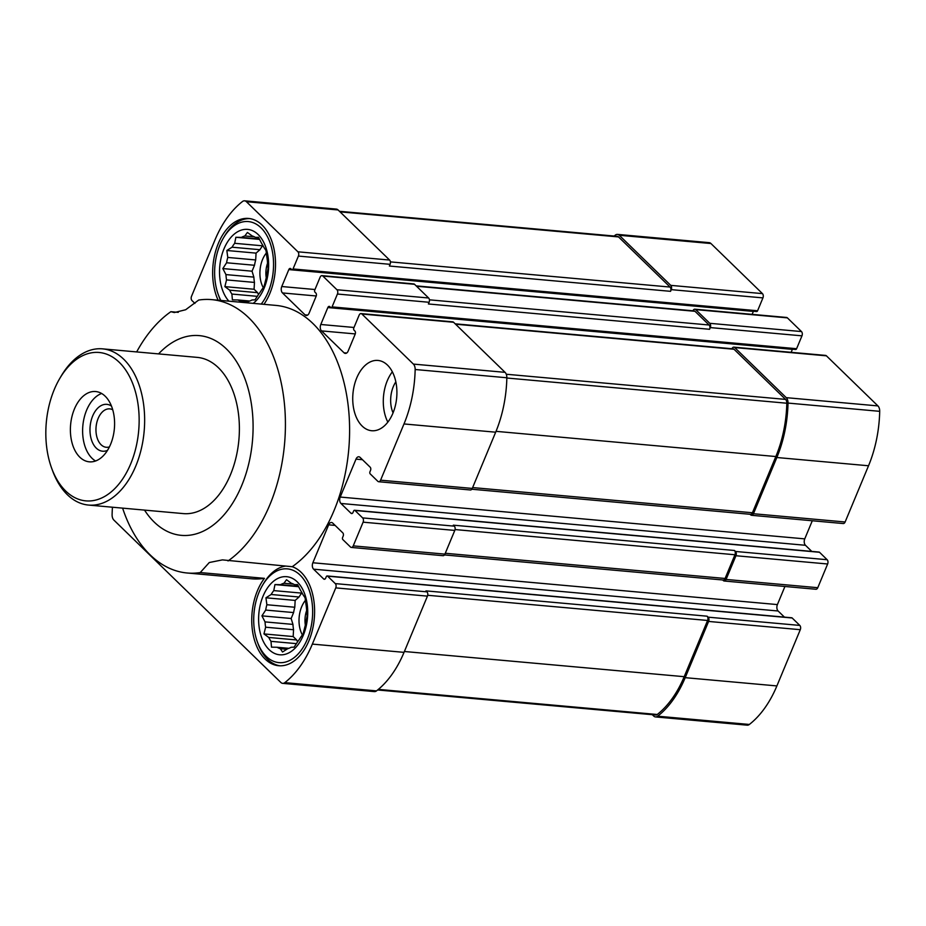 <?xml version="1.0" encoding="UTF-8"?>
<svg xmlns="http://www.w3.org/2000/svg" width="926" height="926" viewBox="0 0 926 926"><rect width="100%" height="100%" fill="white"/><g stroke="black" fill="none" stroke-linecap="round" stroke-linejoin="round"><path stroke-width="1.39" d="M246.547 302.767L248.631 301.401A33.324 20.742 -84.9 0 0 252.034 299.966L255.009 299.85L258.771 294.063A33.324 20.742 -84.9 0 0 261.421 290.162L264.014 286.632L265.693 279.918A33.324 20.742 -84.9 0 0 266.873 274.605L268.031 268.563L267.521 262.764A33.324 20.742 -84.9 0 0 266.919 257.451L266.005 250.506L263.783 247.207A33.324 20.742 -84.9 0 0 261.572 243.306L258.458 237.276L255.483 237.392A33.324 20.742 -84.9 0 0 252.231 235.968L247.416 232.438L244.834 235.968A33.324 20.742 -84.9 0 0 241.431 237.392L259.396 239.012M255.483 237.392L258.678 237.681M244.834 235.968L254.442 236.825M259.951 249.707A33.324 20.742 95.1 0 1 262.602 245.818L234.695 243.306A33.324 20.742 -84.9 0 0 232.044 247.196L259.951 249.707L256.062 253.122L255.692 259.951A33.324 20.742 95.1 0 0 254.511 265.276L252.046 271.191L253.851 277.106A33.324 20.742 95.1 0 0 254.453 282.418L254.083 289.259L257.59 292.674A33.324 20.742 95.1 0 0 258.516 294.48M232.044 247.196L226.847 250.495L227.773 257.44A33.324 20.742 -84.9 0 0 226.592 262.764L254.511 265.276M227.773 257.44L255.692 259.951M226.592 262.764L222.83 268.563L225.944 274.594A33.324 20.742 -84.9 0 0 226.534 279.907L254.453 282.418M225.944 274.594L253.851 277.106M226.534 279.907L224.868 286.62L229.671 290.162A33.324 20.742 -84.9 0 0 231.894 294.051L232.403 299.85L237.982 299.966A33.324 20.742 -84.9 0 0 241.235 301.39L247.751 301.98M237.982 299.966L249.754 301.031M280.52 584.688L274.953 584.572L273.783 590.603A33.324 20.742 -84.9 0 0 271.133 594.492L265.947 597.791L266.873 604.736A33.324 20.742 -84.9 0 0 265.693 610.06L261.931 615.859L265.033 621.89A33.324 20.742 -84.9 0 0 265.635 627.203L263.956 633.916L268.772 637.458A33.324 20.742 -84.9 0 0 270.994 641.348L271.503 647.147L277.082 647.262A33.324 20.742 -84.9 0 0 280.323 648.686L282.534 651.997L287.731 648.698A33.324 20.742 -84.9 0 0 291.134 647.274L294.109 647.158L297.871 641.359A33.324 20.742 -84.9 0 0 300.522 637.458L303.103 633.928L304.781 627.215A33.324 20.742 -84.9 0 0 305.974 621.902L307.131 615.871L306.622 610.06A33.324 20.742 -84.9 0 0 306.02 604.747L305.094 597.802L302.883 594.504A33.324 20.742 -84.9 0 0 300.661 590.603L297.547 584.572L294.584 584.688A33.324 20.742 -84.9 0 0 291.331 583.264L286.516 579.734L283.935 583.264A33.324 20.742 -84.9 0 0 280.52 584.688L298.496 586.308M294.584 584.688L297.778 584.977M283.935 583.264L293.542 584.132M271.133 594.492L299.052 597.004A33.324 20.742 95.1 0 1 301.702 593.115L273.783 590.603M265.693 610.06L293.6 612.572A33.324 20.742 95.1 0 1 294.792 607.248L266.873 604.736M265.635 627.203L293.554 629.726A33.324 20.742 95.1 0 1 292.952 624.402L265.033 621.89M280.323 648.686L286.852 649.276M277.082 647.262L288.854 648.327M356.718 377.982A35.292 21.969 -84.9 0 0 371.662 430.729A35.292 21.969 -84.9 0 0 392.925 413.193A35.292 21.969 -84.9 0 0 377.993 360.445A35.292 21.969 -84.9 0 0 356.718 377.982M112.451 507.216A98.804 61.51 -84.9 0 0 112.104 514.671A6.667 4.144 -84.9 0 0 113.886 520.088L280.856 682.474A6.667 4.144 -84.9 0 0 282.661 683.353A6.667 4.144 -84.9 0 0 284.814 682.636A98.804 61.51 -84.9 0 0 312.351 644.102L335.756 587.883A3.137 1.956 -84.9 0 0 335.27 583.6L327.63 576.169A1.563 0.972 -84.9 0 0 327.202 575.96A1.563 0.972 -84.9 0 0 326.253 576.748L325.697 578.102A2.35 1.47 -84.9 0 1 324.274 579.271A2.35 1.47 -84.9 0 1 323.637 578.958L313.59 569.177A4.699 2.928 -84.9 0 1 312.861 562.765L328.649 524.834A4.699 2.928 -84.9 0 1 331.485 522.495A4.699 2.928 -84.9 0 1 332.758 523.109L342.817 532.89A2.35 1.47 -84.9 0 1 343.176 536.096L342.608 537.45A1.563 0.972 -84.9 0 0 342.851 539.592L350.503 547.023A3.137 1.956 -84.9 0 0 351.348 547.44A3.137 1.956 -84.9 0 0 353.234 545.877L363.108 522.171A3.137 1.956 -84.9 0 0 362.622 517.9L354.982 510.469A1.563 0.972 -84.9 0 0 354.554 510.261A1.563 0.972 -84.9 0 0 353.605 511.036L353.049 512.391A2.35 1.47 -84.9 0 1 351.625 513.56A2.35 1.47 -84.9 0 1 350.989 513.247L340.942 503.466A4.699 2.928 -84.9 0 1 340.212 497.054L356.001 459.122A4.699 2.928 -84.9 0 1 358.837 456.784A4.699 2.928 -84.9 0 1 360.11 457.409L370.168 467.19A2.35 1.47 -84.9 0 1 370.527 470.396L369.96 471.751A1.563 0.972 -84.9 0 0 370.203 473.88L377.843 481.323A3.137 1.956 -84.9 0 0 378.699 481.728A3.137 1.956 -84.9 0 0 380.586 480.177L403.991 423.946A98.804 61.51 -84.9 0 0 415.161 369.509A6.667 4.144 -84.9 0 0 413.39 364.092L361.881 314.007A3.137 1.956 -84.9 0 0 361.036 313.59A3.137 1.956 -84.9 0 0 359.138 315.153L353.778 328.024A1.563 0.972 -84.9 0 0 354.021 330.154L354.832 330.941A2.35 1.47 -84.9 0 1 355.19 334.147L348.141 351.081A4.699 2.928 -84.9 0 1 345.305 353.419A4.699 2.928 -84.9 0 1 344.032 352.794L321.507 330.895A4.699 2.928 -84.9 0 1 320.79 324.482L327.839 307.548A2.35 1.47 -84.9 0 1 329.251 306.379A2.35 1.47 -84.9 0 1 329.887 306.68L330.698 307.467A1.563 0.972 -84.9 0 0 331.114 307.675A1.563 0.972 -84.9 0 0 332.064 306.9L337.423 294.028A3.137 1.956 -84.9 0 0 336.937 289.745L322.861 276.052A3.137 1.956 -84.9 0 0 322.017 275.647A3.137 1.956 -84.9 0 0 320.118 277.198L314.759 290.07A1.563 0.972 -84.9 0 0 315.002 292.211L315.812 292.986A2.35 1.47 -84.9 0 1 316.171 296.193L309.122 313.127A4.699 2.928 -84.9 0 1 306.286 315.477A4.699 2.928 -84.9 0 1 305.013 314.852L282.488 292.94A4.699 2.928 -84.9 0 1 281.77 286.528L288.819 269.593A2.35 1.47 -84.9 0 1 290.232 268.424A2.35 1.47 -84.9 0 1 290.868 268.737L291.667 269.524A1.563 0.972 -84.9 0 0 292.095 269.721A1.563 0.972 -84.9 0 0 293.044 268.945L298.404 256.074A3.137 1.956 -84.9 0 0 297.917 251.803L246.409 201.706A6.667 4.144 -84.9 0 0 244.614 200.826A6.667 4.144 -84.9 0 0 242.45 201.544A98.804 61.51 -84.9 0 0 214.925 240.077L191.52 296.308A3.137 1.956 -84.9 0 0 191.995 300.58L194.923 303.427M263.945 304.33A50.189 31.241 -84.9 0 0 269.836 293.484A50.189 31.241 -84.9 0 0 248.585 218.455A50.189 31.241 -84.9 0 0 217.402 245.784A50.189 31.241 -84.9 0 0 218.131 300.209M136.666 351.926A137.233 85.423 95.1 0 1 170.87 311.692L174.331 312.548L185.651 309.747L198.673 300.059A137.233 85.423 95.1 0 1 211.753 299.63L275.936 305.406A137.233 85.423 95.1 0 1 349.195 416.862A137.233 85.423 95.1 0 1 292.222 566.712A50.189 31.241 -84.9 0 1 308.925 640.78A50.189 31.241 -84.9 0 1 278.68 665.725A50.189 31.241 -84.9 0 1 252.705 632.226A50.189 31.241 -84.9 0 1 264.419 578.345A137.233 85.423 95.1 0 1 251.328 578.773L187.156 572.997A137.233 85.423 95.1 0 1 122.602 508.131M158.577 353.894A100.263 62.412 95.1 0 1 236.489 361.545A100.263 62.412 95.1 0 1 241.721 485.513A100.263 62.412 95.1 0 1 190.86 535.043A100.263 62.412 95.1 0 1 144.514 510.099M187.156 572.997A137.233 85.423 95.1 0 0 200.236 572.569L209.288 562.522L222.425 559.883L292.222 566.712M211.753 299.63A137.233 85.423 95.1 0 1 285.011 411.086A137.233 85.423 95.1 0 1 228.039 560.936M231.894 294.051L257.359 296.343M229.671 290.162L257.59 292.674M200.236 572.569L264.419 578.345M170.87 311.692L178.255 312.351M297.616 641.776A33.324 20.742 95.1 0 1 296.69 639.97L268.772 637.458M270.994 641.348L296.447 643.639M722.731 579.989L723.345 580.59A3.137 1.956 -84.9 0 0 724.201 581.007L815.887 589.26A3.137 1.956 -84.9 0 0 817.774 587.697L827.636 563.992A3.137 1.956 -84.9 0 0 827.161 559.721L819.522 552.278A1.563 0.972 -84.9 0 0 819.093 552.07L354.554 510.261M827.636 563.992L735.95 555.739L726.088 579.445A3.137 1.956 -84.9 0 1 724.201 581.007M652.332 714.698L653.71 716.041A6.667 4.144 -84.9 0 0 655.515 716.921L747.201 725.174A6.667 4.144 -84.9 0 0 749.354 724.456A98.804 61.51 -84.9 0 0 776.891 685.923L800.284 629.692A3.137 1.956 -84.9 0 0 799.809 625.42L792.17 617.989A1.563 0.972 -84.9 0 0 791.742 617.781L327.202 575.96M800.284 629.692L708.61 621.439L685.205 677.67A98.804 61.51 -84.9 0 1 657.668 716.203A6.667 4.144 -84.9 0 1 655.515 716.921M795.226 349.287A1.563 0.972 -84.9 0 0 795.654 349.496A1.563 0.972 -84.9 0 0 796.603 348.708L801.962 335.837A3.137 1.956 -84.9 0 0 801.476 331.566L787.401 317.873A3.137 1.956 -84.9 0 0 786.544 317.456L694.859 309.203A3.137 1.956 -84.9 0 0 692.972 310.766L692.961 310.789M787.401 317.873L695.715 309.62L709.791 323.313A3.137 1.956 -84.9 0 1 710.277 327.584L709.571 329.286A3.137 1.956 -84.9 0 0 709.085 325.003L695.009 311.31A3.137 1.956 -84.9 0 0 694.164 310.905L416.156 285.879M750.083 514.277L750.697 514.879A3.137 1.956 -84.9 0 0 751.553 515.296L843.227 523.549A3.137 1.956 -84.9 0 0 845.125 521.986L868.53 465.766A98.804 61.51 -84.9 0 0 879.7 411.329A6.667 4.144 -84.9 0 0 877.929 405.912L826.42 355.827A3.137 1.956 -84.9 0 0 825.575 355.41L733.89 347.157A3.137 1.956 -84.9 0 0 731.991 348.708L731.98 348.743M826.42 355.827L734.735 347.574L786.243 397.659A6.667 4.144 -84.9 0 1 788.014 403.076A98.804 61.51 -84.9 0 1 776.845 457.513L753.44 513.733A3.137 1.956 -84.9 0 1 751.553 515.296M756.206 311.333A1.563 0.972 -84.9 0 0 756.635 311.541A1.563 0.972 -84.9 0 0 757.584 310.766L762.931 297.894A3.137 1.956 -84.9 0 0 762.457 293.623L710.948 243.526A6.667 4.144 -84.9 0 0 709.154 242.647L617.468 234.394A6.667 4.144 -84.9 0 0 615.304 235.111A98.804 61.51 -84.9 0 0 614.146 236.026M753.428 311.252A2.35 1.47 -84.9 0 0 753.359 311.414L288.819 269.593M752.12 314.365L753.359 311.414M792.448 349.206A2.35 1.47 -84.9 0 0 792.378 349.357L327.839 307.548M791.151 352.308L792.378 349.357M811.778 551.421L805.47 545.287A4.699 2.928 -84.9 0 1 804.752 538.874L812.287 520.771M784.426 617.121L778.118 610.998A4.699 2.928 -84.9 0 1 777.4 604.585L784.935 586.471M708.61 621.439A3.137 1.956 -84.9 0 0 708.124 617.167L707.117 616.195L425.948 590.881L426.955 591.853L335.27 583.6M377.658 689.974L655.724 714.999A4.699 2.928 -84.9 0 0 657.252 714.49A97.242 60.537 -84.9 0 0 684.198 676.686L707.603 620.466A3.137 1.956 -84.9 0 0 707.117 616.195M762.931 297.894L671.246 289.641L670.551 291.331A3.137 1.956 -84.9 0 0 670.065 287.06L618.522 236.929A4.699 2.928 -84.9 0 0 617.248 236.315L339.472 211.302M671.246 289.641A3.137 1.956 -84.9 0 0 670.771 285.37L619.262 235.273A6.667 4.144 -84.9 0 0 617.468 234.394M695.715 309.62A3.137 1.956 -84.9 0 0 694.859 309.203M734.735 347.574A3.137 1.956 -84.9 0 0 733.89 347.157M471.809 489.229L750.546 514.324A3.137 1.956 -84.9 0 0 752.433 512.761L775.838 456.541A97.242 60.537 -84.9 0 0 786.822 403.227A4.699 2.928 -84.9 0 0 785.572 399.395L734.029 349.264A3.137 1.956 -84.9 0 0 733.184 348.847L455.175 323.822M735.95 555.739A3.137 1.956 -84.9 0 0 735.476 551.456L734.468 550.484L453.3 525.169L454.307 526.153L362.622 517.9M444.457 554.929L723.194 580.023A3.137 1.956 -84.9 0 0 725.081 578.472L734.955 554.755A3.137 1.956 -84.9 0 0 734.468 550.484M282.661 683.353L374.347 691.606A6.667 4.144 -84.9 0 0 376.5 690.889A98.804 61.51 -84.9 0 0 404.037 652.355L427.442 596.136A3.137 1.956 -84.9 0 0 426.955 591.853M670.551 291.331L389.383 266.028L390.089 264.327A3.137 1.956 -84.9 0 0 389.603 260.056L338.094 209.959A6.667 4.144 -84.9 0 0 336.3 209.079L244.614 200.826M709.571 329.286L428.402 303.971L429.108 302.281A3.137 1.956 -84.9 0 0 428.622 297.998L414.547 284.305A3.137 1.956 -84.9 0 0 413.702 283.9L322.017 275.647M378.699 481.728L470.385 489.981A3.137 1.956 -84.9 0 0 472.272 488.43L495.676 432.199A98.804 61.51 -84.9 0 0 506.846 377.762A6.667 4.144 -84.9 0 0 505.075 372.345L453.566 322.26A3.137 1.956 -84.9 0 0 452.721 321.843L361.036 313.59M351.348 547.44L443.033 555.693A3.137 1.956 -84.9 0 0 444.92 554.13L454.793 530.424A3.137 1.956 -84.9 0 0 454.307 526.153M59.796 378.41L61.128 376.141A78.421 48.812 95.1 0 1 102.578 348.859L197.319 357.39A78.421 48.812 95.1 0 1 230.516 474.61A78.421 48.812 95.1 0 1 183.255 513.594L88.514 505.064A78.421 48.812 95.1 0 1 52.608 470.813L51.706 468.348A74.497 46.381 95.1 0 1 59.796 378.41A74.497 46.381 95.1 0 1 122.66 366.001A74.497 46.381 95.1 0 1 130.705 463.845A74.497 46.381 95.1 0 1 51.706 468.348M302.397 634.981A23.52 14.642 95.1 0 1 305.487 600.279M299.052 597.004L295.162 600.418L294.792 607.248M293.6 612.572L291.146 618.487L292.952 624.402M293.554 629.726L293.172 636.556L296.69 639.97M305.337 625.062A19.284 12.003 95.1 0 1 306.668 610.454M387.844 422.117A35.292 21.969 95.1 0 1 392.369 371.812M393.064 412.869A23.52 14.642 95.1 0 1 395.853 381.836M303.3 635.305A39.205 24.412 95.1 0 1 260.912 635.294A39.205 24.412 95.1 0 1 285.335 576.632A39.205 24.412 95.1 0 1 303.3 635.305M307.316 639.218A47.052 29.285 95.1 0 1 257.416 642.054A47.052 29.285 95.1 0 1 262.533 585.255A47.052 29.285 95.1 0 1 302.235 577.419A47.052 29.285 95.1 0 1 307.316 639.218M279.907 665.794A50.189 31.241 95.1 0 1 258.146 644.021L257.416 642.054M262.533 585.255L263.609 583.438A50.189 31.241 95.1 0 1 285.486 566.11M263.297 287.685A23.52 14.642 95.1 0 1 266.387 252.983M266.237 277.765A19.284 12.003 95.1 0 1 267.579 263.158M241.235 301.39L241.917 302.351M228.896 301.181A39.205 24.412 95.1 0 1 224.509 247.647A39.205 24.412 95.1 0 1 258.551 234.938A39.205 24.412 95.1 0 1 264.199 287.998A39.205 24.412 95.1 0 1 253.18 303.369M241.431 237.392L235.852 237.276L234.695 243.306M220.851 300.452A47.052 29.285 95.1 0 1 218.328 294.757A47.052 29.285 95.1 0 1 223.432 237.959A47.052 29.285 95.1 0 1 263.146 230.123A47.052 29.285 95.1 0 1 268.227 291.91A47.052 29.285 95.1 0 1 261.225 304.087M220.573 300.429A50.189 31.241 95.1 0 1 219.057 296.725L218.328 294.757M223.432 237.959L224.509 236.142A50.189 31.241 95.1 0 1 249.8 218.605M293.172 636.556L263.956 633.916M291.146 618.487L261.931 615.859M295.162 600.418L265.947 597.791M298.704 586.702L274.953 584.572M254.083 289.259L224.868 286.62M252.046 271.191L222.83 268.563M256.062 253.122L226.847 250.495M259.604 239.406L235.852 237.276M79.798 457.166A35.292 21.969 95.1 0 1 71.939 416.619A35.292 21.969 95.1 0 1 95.656 391.536A35.292 21.969 95.1 0 1 114.373 428.657A35.292 21.969 95.1 0 1 89.324 461.831A35.292 21.969 95.1 0 1 79.798 457.166M102.578 348.859A78.421 48.812 95.1 0 1 135.775 466.079A78.421 48.812 95.1 0 1 88.514 505.064M95.563 460.986A35.292 21.969 95.1 0 1 92.021 458.266A35.292 21.969 95.1 0 1 83.224 422.58A35.292 21.969 95.1 0 1 101.64 393.492M107.485 450.36A23.52 14.642 95.1 0 1 96.258 448.103A23.52 14.642 95.1 0 1 92.102 417.441A23.52 14.642 95.1 0 1 111.467 406.063M109.395 446.922A19.284 12.003 95.1 0 1 106.293 447.281A19.284 12.003 95.1 0 1 101.096 444.735A19.284 12.003 95.1 0 1 96.802 422.58A19.284 12.003 95.1 0 1 109.754 408.875A19.284 12.003 95.1 0 1 112.74 409.79M817.774 587.697L726.088 579.445M776.891 685.923L685.205 677.67M801.476 331.566L709.791 323.313M877.929 405.912L786.243 397.659M414.547 284.305L322.861 276.052M428.622 297.998L336.937 289.745M453.566 322.26L361.881 314.007M505.075 372.345L413.39 364.092M454.793 530.424L363.108 522.171M444.92 554.13L353.234 545.877M427.442 596.136L335.756 587.883M404.037 652.355L312.351 644.102M695.009 311.31L416.538 286.25M709.085 325.003L429.421 299.827M734.029 349.264L455.557 324.193M785.572 399.395L506.279 374.243M734.955 554.755L455.048 529.556M725.081 578.472L445.279 553.273M707.603 620.466L427.696 595.268M684.198 676.686L404.384 651.499M749.354 724.456L657.668 716.203M845.125 521.986L753.44 513.733M868.53 465.766L776.845 457.513M879.7 411.329L788.014 403.076M762.457 293.623L670.771 285.37M710.948 243.526L619.262 235.273M657.252 714.49L378.364 689.384M618.522 236.929L340.05 211.857M670.065 287.06L390.402 261.884M786.822 403.227L506.846 378.016M775.838 456.541L496.023 431.342M752.433 512.761L472.63 487.574M376.5 690.889L284.814 682.636M338.094 209.959L246.409 201.706M389.603 260.056L297.917 251.803M506.846 377.762L415.161 369.509M495.676 432.199L403.991 423.946M472.272 488.43L380.586 480.177M792.17 617.989L327.63 576.169M799.809 625.42L708.124 617.167M324.957 579.074L323.637 578.958M778.118 610.998L313.59 569.177M777.4 604.585L312.861 562.765M335.119 525.412L328.649 524.834M819.522 552.278L354.982 510.469M827.161 559.721L735.476 551.456M352.308 513.363L350.989 513.247M805.47 545.287L340.942 503.466M804.752 538.874L340.212 497.054M362.471 459.701L356.001 459.122M346.671 353.037L344.032 352.794M355.271 333.927L321.507 330.895M354.01 327.468L320.79 324.482M796.603 348.708L332.064 306.9M429.108 302.281L337.423 294.028M801.962 335.837L710.277 327.584M307.64 315.083L305.013 314.852M316.252 295.984L282.488 292.94M314.99 289.525L281.77 286.528M757.584 310.766L293.044 268.945M390.089 264.327L298.404 256.074M795.654 349.496L331.114 307.675M756.635 311.541L292.095 269.721"/></g></svg>
